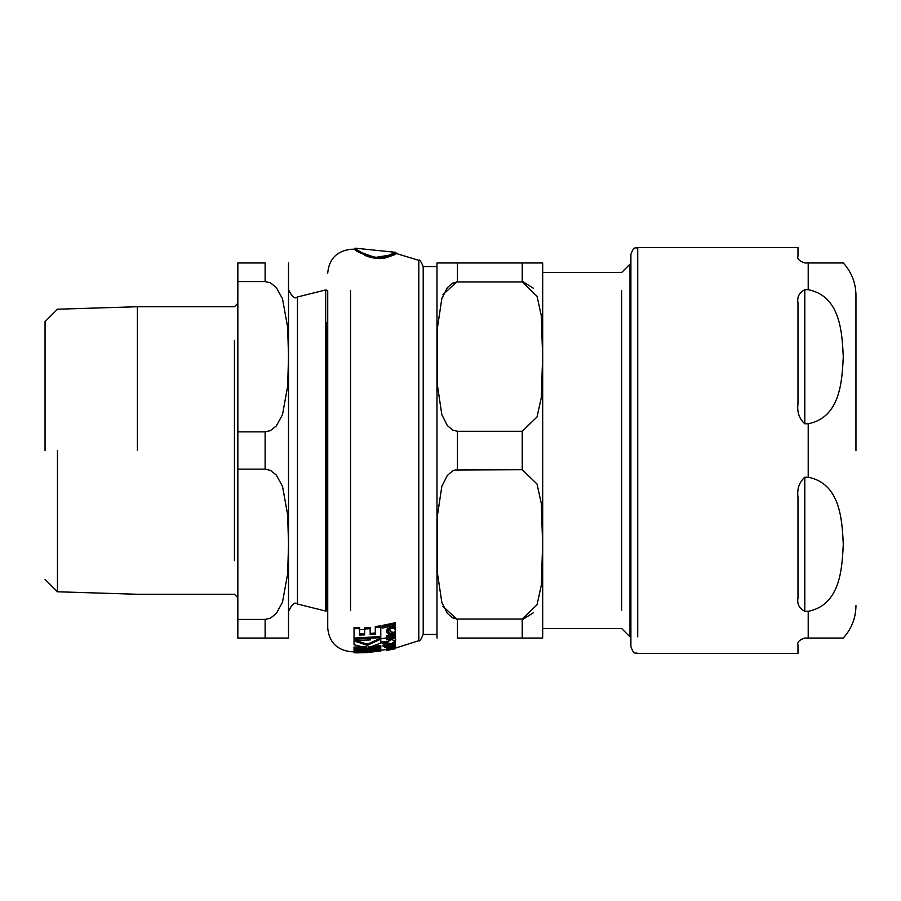 <?xml version="1.0" encoding="UTF-8"?>
<svg xmlns="http://www.w3.org/2000/svg" width="901" height="901" viewBox="0 0 901 901"><rect width="100%" height="100%" fill="white"/><g stroke="black" fill="none" stroke-linecap="round" stroke-linejoin="round"><path stroke-width="1.35" d="M391.192 639.552L386.687 642.627L391.147 643.731L395.562 640.848L391.192 639.552L391.192 638.561M390.178 647.853L386.518 649.137L389.581 649.069L388.14 648.889L393.422 648.326L395.539 647.526L394.683 647.278L395.562 646.817L390.178 647.853L390.178 647.109M395.539 647.684L394.559 648.675M390.178 628.853L387.261 630.103L386.518 631.905L387.712 633.696L389.581 633.324L388.14 631.702L390.167 630.137L390.921 631.578L393.422 632.603L395.539 630.632L394.683 629.135L395.562 627.918L394.908 626.758L393.861 627.017L393.872 628.02L390.178 628.853L390.178 627.682L393.872 626.848L393.872 628.02M375.458 257.427C361.763 253.08 354.949 249.994 355.028 248.158C355.433 249.059 359.578 251.492 367.462 255.456C376.505 258.058 383.556 258.17 388.601 255.805C400.731 248.18 398.501 256.03 375.458 257.427L390.955 254.882L395.911 252.381M375.458 258.497C399.503 256.819 399.931 249.329 389.176 256.661C383.083 259.364 375.435 259.15 366.245 256.03L355.028 249.172C354.442 250.715 361.245 253.823 375.458 258.497L395.888 253.395L395.888 252.381M378.837 639.068L378.702 637.897M386.709 637.852L380.785 638.809M395.302 639.012L395.302 637.649M364.928 643.629L369.793 643.348M380.785 642.199L386.72 641.253M370.232 638.764L370.232 639.958L355.388 640.397M364.668 629.439L359.533 629.574M361.492 646.85L360.479 647.098M376.291 646.118L376.291 644.958M368.025 646.817L380.785 645.567L380.785 646.614L380.785 645.567M380.785 637.998L380.785 639.091L380.785 637.998L367.417 644.283L354.037 639.845L354.037 640.926L354.037 639.845M354.037 648.112L354.037 650.049L380.785 648.562L380.785 646.614L368.025 647.875L380.785 642.999L380.785 639.091L367.417 645.353L354.037 640.926L354.037 644.744L366.775 647.943L354.037 648.112L354.037 647.064L366.775 646.895M380.785 647.515L354.037 649.013M386.822 642.064L391.192 638.449C394.829 638.325 396.294 638.764 395.562 639.755L395.438 640.307M354.037 627.468L354.037 628.628L354.037 627.468L359.533 627.513L359.533 628.673L354.037 628.628L354.037 639.181L380.785 637.615L380.785 626.961L375.3 627.693L375.3 626.533L380.785 625.79L380.785 626.961L380.785 625.79M370.165 633.471L375.3 632.986M370.165 627.479L370.165 628.65L370.165 627.479L364.668 627.828L364.668 628.988L364.668 627.828M359.533 633.932L364.668 633.808M380.785 636.511L354.037 638.088M394.908 645.521L395.562 646.817L395.562 645.758M395.404 648.709L387.959 649.97L395.404 648.123L386.518 650.173L395.404 648.709L386.518 650.499L386.518 648.101L387.261 647.526M390.921 647.425L390.167 647.166M386.709 645.037L386.709 645.702M388.252 645.904L388.827 645.848M387.61 643.708L386.709 644.238L388.522 643.911M395.404 643.551L386.709 645.296L386.709 645.904L395.404 644.159L395.404 642.109L394.672 642.278M386.585 631.342L387.261 628.943L390.178 627.682M388.14 630.554L389.581 633.324M393.861 627.017L393.861 625.835L394.908 625.576L395.562 626.747L394.683 627.963L395.426 630.024M395.404 636.511L386.709 638.336M387.959 635.926L389.176 636.894L395.404 635.532L395.404 636.647L389.176 637.998L387.959 637.041L390.437 635.475L395.404 634.36L395.404 633.257L389.221 634.664M386.664 636.399L390.426 633.257L395.404 632.119L395.404 633.257L390.426 634.383L386.518 636.973L387.79 638.268L386.709 638.471L386.709 639.428L395.404 637.626L395.404 636.647M388.252 645.949L392.521 645.116L392.521 646.175L388.252 647.008L388.252 646.186L386.709 646.467L386.709 647.278L384.907 647.582L388.083 647.875L394.875 645.927L395.562 645.217L394.998 644.677L393.399 645.026L394.019 645.499L392.521 646.175M386.709 646.727L384.907 646.524L386.709 646.231M392.115 645.668L388.252 646.411M394.998 643.607L395.562 645.217M382.193 626.657L382.193 625.485L395.404 622.715L395.404 623.909L382.193 626.657L382.193 628.087L395.404 625.362L395.404 623.909M386.687 642.03L382.193 642.762L382.193 643.562L386.709 642.83M395.404 643.077L386.709 644.834M383.049 645.139L385.076 644.823L383.049 645.139L383.049 646.197L385.076 645.882L383.049 646.197M380.65 649.993L380.785 649.103L371.539 650.094M367.552 649.824L380.785 649.981L380.785 651.018L354.116 650.522L370.84 652.054L354.037 652.82L365.153 652.561M354.037 652.482L354.037 651.457L360.332 651.491M354.465 650.59L354.037 651.434L360.209 651.468M380.65 651.018L365.153 652.718L380.785 651.018M370.84 651.186L371.539 651.13M385.076 645.882L385.076 644.823M387.509 650.308L388.376 650.173M388.173 650.207L389.029 650.004M386.709 645.296L386.709 644.238M394.019 645.499L394.019 644.463M388.252 646.186L388.252 645.623M386.709 646.467L386.709 645.904M384.907 647.582L384.907 646.524M395.404 648.123L418.807 640.667L418.807 634.462M387.959 649.97L387.959 649.362M386.709 650.331L386.709 649.339M386.709 638.471L386.709 637.581M386.518 636.973L386.518 635.869M389.176 637.998L389.176 636.894M387.261 630.103L387.261 628.943M394.908 626.758L394.908 625.576M395.562 627.918L395.562 626.747M395.539 630.632L395.539 629.472M386.518 631.905L386.518 630.768M395.539 647.526L395.539 646.895M388.14 648.889L388.14 647.875M389.581 649.069L389.581 648.326M387.261 648.574L387.261 647.819M394.908 646.58L394.908 645.904M394.323 646.929L394.323 646.163M359.533 627.513L359.533 635.059L364.668 634.923L364.668 628.988L370.165 628.65L370.165 634.597L375.3 634.113L375.3 626.533M395.562 640.848L395.562 639.755M386.687 642.627L386.687 641.546M367.417 645.353L367.417 644.283M418.807 266.538L418.807 260.333C419.506 259.184 420.97 261.313 423.2 266.707L423.2 634.293C420.97 639.687 419.506 641.816 418.807 640.667L418.807 260.333L395.888 253.395M325.7 322.626L325.7 289.942L326.962 290.268A3.413 3.413 0 0 0 327.727 290.798L327.727 627.839L327.727 610.202L326.962 610.732L326.962 322.626M621.645 610.236L621.645 290.764M423.2 634.462L436.985 634.462L436.985 636.68L436.985 264.32A20.464 20.464 0 0 1 437.03 262.957L457.438 262.957L437.03 262.957M442.932 294.672L457.438 281.258M457.438 619.742L442.932 606.328M457.438 638.043L542.65 638.043L522.231 638.043L542.65 638.043L522.231 638.043L522.231 619.077L537.019 604.785L541.31 585.301L542.627 544.395L541.31 503.479L537.019 484.006L522.231 469.714L455.106 469.995L452.685 470.885L447.358 475.424L441.85 486.27L437.514 515.079L437.514 573.712L441.85 602.521L447.358 613.367L452.685 617.906L457.438 619.077L457.438 638.043M457.438 431.286L522.231 431.286L537.019 416.994L541.31 397.521L542.627 356.605L541.31 315.699L537.019 296.215L522.231 281.923L522.231 262.957L542.65 262.957L457.438 262.957L457.438 281.923L452.685 283.094L447.358 287.633L441.85 298.479L437.514 327.288L437.514 385.921L441.85 414.73L447.358 425.576L452.685 430.115L457.438 431.286L457.438 469.714M533.291 612.815L522.231 619.742M522.231 281.258L533.291 288.185M542.65 262.957A20.464 20.464 0 0 1 542.695 264.32L542.695 636.68L542.695 628.493L621.645 628.493L629.979 636.827L629.979 264.173L629.979 636.827L630.891 636.827L630.891 646.569L630.891 254.431L630.891 264.173L629.979 264.173L621.645 272.507L542.695 272.507L542.695 264.32M457.438 281.923L522.231 281.923M522.231 619.077L457.438 619.077M436.985 266.538L423.2 266.538M804.807 262.957L808.208 262.957L804.807 262.957C799.21 260.986 796.934 258.711 797.982 256.132L797.982 247.606L797.982 256.132C796.934 258.711 799.21 260.986 804.807 262.957M808.208 289.694C840.712 296.147 842.018 333.088 843.28 356.728C842.018 380.368 840.712 417.309 808.208 423.763L804.807 423.763C799.21 418.796 796.934 412.117 797.982 403.716L797.982 302.916C796.934 297.093 799.21 292.69 804.807 289.694L808.208 289.694L808.208 262.957L843.28 262.957L808.208 262.957L843.28 262.957L808.208 262.957L808.208 278.555M804.807 477.237L808.208 477.237C840.712 483.691 842.018 520.632 843.28 544.272C842.018 567.912 840.712 604.853 808.208 611.306L804.807 611.306C799.21 608.31 796.934 603.907 797.982 598.084L797.982 497.284C796.934 488.883 799.21 482.204 804.807 477.237L804.807 611.306M855.95 450.5L855.95 295.348L855.95 450.5M808.208 622.445L808.208 638.043L843.28 638.043L804.807 638.043L808.208 638.043L808.208 611.306M797.982 644.868L797.982 653.394L797.982 644.868C796.934 642.289 799.21 640.014 804.807 638.043C799.21 640.014 796.934 642.289 797.982 644.868M637.717 636.827L637.717 247.606L797.982 247.606M137.391 450.5L137.391 306.734L137.391 450.5M237.841 431.861L237.841 281.596L265.119 281.596L270.424 282.824L276.314 287.532L282.509 298.783L287.689 327.446L288.511 356.728L287.689 386.011L282.509 414.674L276.314 425.925L270.424 430.622L265.119 431.861L237.841 431.861L237.841 469.139L265.119 469.139L270.424 470.378L276.314 475.075L282.509 486.326L287.689 514.989L288.511 544.272L287.689 573.554L282.509 602.217L276.314 613.468L270.424 618.176L265.119 619.404L237.841 619.404L237.841 638.043L288.511 638.043L265.119 638.043L288.511 638.043L265.119 638.043L265.119 619.404M265.119 281.596L265.119 262.957L237.841 262.957L237.841 281.596M237.841 619.404L237.841 469.139M45.05 450.5L45.05 321.623L45.05 450.5M57.45 450.5L57.45 591.777L57.45 450.5M297.465 574.489L297.465 604.019L325.7 611.058L325.7 289.942L297.465 296.981L297.465 326.511M288.511 262.957L288.511 638.043M350.534 290.37L350.534 610.63M384.051 645.679L384.051 644.62M384.051 646.389L384.051 645.33M390.426 634.383L390.426 633.257M389.705 648.303L389.705 647.245M522.231 431.286L522.231 469.714M804.807 289.694L804.807 423.763M808.208 477.237L808.208 423.763M630.891 254.431C634.135 245.106 635.701 248.924 637.717 247.606L637.717 264.173M234.44 340.364L234.44 560.636M288.996 610.641C292.07 603.952 294.897 601.744 297.465 604.019L297.465 296.981C294.897 299.256 292.07 297.048 288.996 290.359M326.962 578.374L326.962 610.732L325.7 611.058L325.7 578.374M265.119 431.861L265.119 469.139M327.727 273.161C329 259.15 336.602 251.199 350.534 249.318L355.028 249.172L355.028 248.158L395.911 252.348M327.727 627.839C329 641.85 336.602 649.801 350.534 651.682L354.037 651.806M386.518 649.463L380.785 650.331M367.259 652.628L356.143 652.865M437.03 638.043L436.985 636.68M542.65 638.043L542.695 636.68M843.28 262.957C851.569 272.158 855.792 282.959 855.95 295.348M843.28 638.043C851.569 628.842 855.792 618.041 855.95 605.652M797.982 653.394L637.717 653.394C635.723 652.087 634.169 655.917 630.891 646.569M45.05 321.623L57.45 309.223L137.391 306.734L234.44 306.734L237.841 303.333M45.05 579.377L57.45 591.777L137.391 594.266L234.44 594.266L237.841 597.667"/></g></svg>
